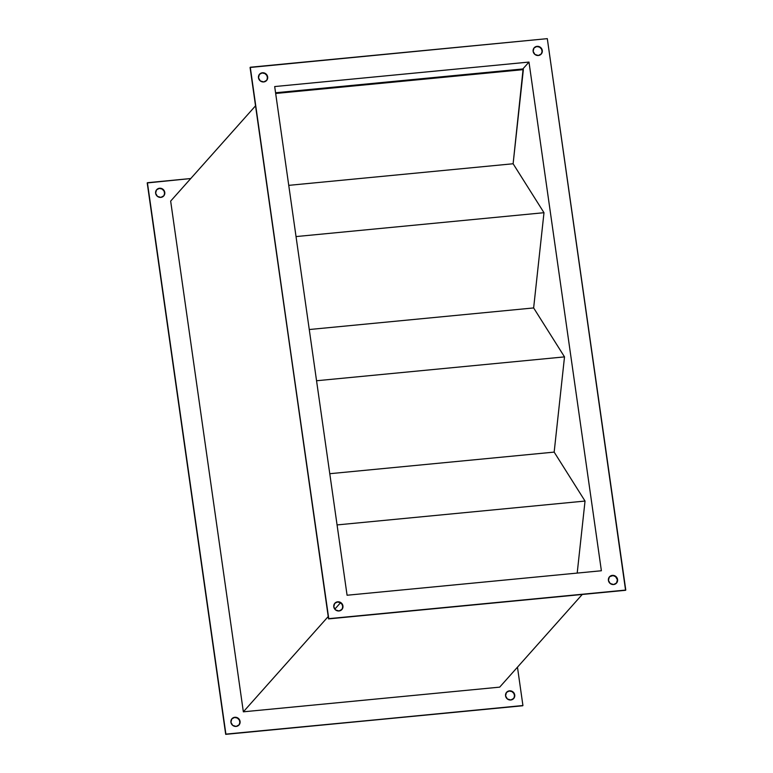 <?xml version="1.0" encoding="UTF-8"?>
<svg xmlns="http://www.w3.org/2000/svg" width="773" height="773" viewBox="0 0 773 773"><rect width="100%" height="100%" fill="white"/><g stroke="black" fill="none" stroke-linecap="round" stroke-linejoin="round"><path stroke-width="1.16" d="M506.856 692.077L509.494 690.83A4.715 4.503 -138.3 0 1 513.668 698.55A4.715 4.503 -138.3 0 1 510.798 699.99L513.842 698.338L514.721 694.966L512.914 691.864L509.494 690.83L506.441 692.482L505.561 695.855L507.368 698.956L510.798 699.99A4.715 4.503 -138.3 0 1 506.624 692.27A4.715 4.503 -138.3 0 1 509.494 690.83L509.281 691.062A4.715 4.503 41.7 0 0 506.518 692.395M232.209 718.523L234.847 717.276A4.715 4.503 -138.3 0 1 239.021 724.987A4.715 4.503 -138.3 0 1 236.152 726.427L239.195 724.774L240.074 721.412L238.277 718.301L234.847 717.276L231.803 718.929L230.914 722.291L232.721 725.403L236.152 726.427A4.715 4.503 -138.3 0 1 231.977 718.716A4.715 4.503 -138.3 0 1 234.847 717.276L234.634 717.508A4.715 4.503 41.7 0 0 231.871 718.832M156.909 189.491L159.557 188.245A4.715 4.503 -138.3 0 1 163.721 195.956A4.715 4.503 -138.3 0 1 160.852 197.395L163.905 195.743L164.784 192.38L162.977 189.269L159.557 188.245L156.504 189.897L155.624 193.26L157.431 196.371L160.852 197.395A4.715 4.503 -138.3 0 1 156.687 189.685A4.715 4.503 -138.3 0 1 159.557 188.245L159.344 188.467A4.715 4.503 41.7 0 0 156.581 189.8M335.067 603.056L337.704 601.809A4.715 4.503 -138.3 0 1 341.879 609.53A4.715 4.503 -138.3 0 1 339.009 610.97L335.579 609.936L333.781 606.834L334.661 603.462L337.704 601.809L341.135 602.843L342.932 605.955L342.053 609.317L339.009 610.97A4.715 4.503 -138.3 0 1 334.835 603.259A4.715 4.503 -138.3 0 1 337.704 601.809L337.501 602.041A4.715 4.503 41.7 0 0 334.738 603.375M609.713 576.619L613.047 575.605L615.569 576.629L617.376 579.74L616.496 583.103A4.715 4.503 -138.3 0 1 613.656 584.533L610.226 583.499L608.428 580.388L609.308 577.025L612.351 575.373L615.781 576.397L617.579 579.508L616.699 582.881L613.656 584.533A4.715 4.503 -138.3 0 1 609.482 576.813A4.715 4.503 -138.3 0 1 612.351 575.373L612.148 575.605A4.715 4.503 41.7 0 0 609.375 576.929M534.423 47.588L537.061 46.341A4.715 4.503 -138.3 0 1 541.235 54.052A4.715 4.503 -138.3 0 1 538.366 55.492L534.935 54.468L533.128 51.356L534.008 47.994L537.061 46.341L540.482 47.366L542.288 50.477L541.409 53.839L538.366 55.492A4.715 4.503 -138.3 0 1 534.191 47.781A4.715 4.503 -138.3 0 1 537.061 46.341L536.849 46.573A4.715 4.503 41.7 0 0 534.085 47.897M259.776 74.024L262.414 72.778A4.715 4.503 -138.3 0 1 266.588 80.498A4.715 4.503 -138.3 0 1 263.719 81.938L260.288 80.904L258.482 77.802L259.37 74.43L262.414 72.778L265.835 73.812L267.642 76.913L266.762 80.286L263.719 81.938A4.715 4.503 -138.3 0 1 259.544 74.218A4.715 4.503 -138.3 0 1 262.414 72.778L262.202 73.01A4.715 4.503 41.7 0 0 259.438 74.343M243.35 711.817L328.216 616.545L243.35 711.817L170.659 201.096L255.534 105.824L170.659 201.096L243.35 711.817L499.687 687.139L243.35 711.817M334.796 609.163L340.497 602.766L334.796 609.163M582.243 594.466L499.687 687.139L582.243 594.466M328.757 618.661L625.782 590.06L547.303 38.65L250.278 67.241L328.554 618.893L625.579 590.292L328.757 618.661L250.075 67.473L328.554 618.893L625.579 590.292L547.303 38.65L250.075 67.473L328.757 618.661M528.983 62.072L601.384 570.754L347.077 595.239L274.686 86.557L528.983 62.072L522.857 68.952L528.983 62.072L274.686 86.557L347.077 595.239L601.384 570.754L528.983 62.072M147.218 182.94L225.697 734.35L522.722 705.759L225.9 734.118L147.421 182.708L190.757 178.534L147.218 182.94L225.697 734.35L522.925 705.527L225.697 734.35L147.218 182.94M163.615 196.071A4.715 4.503 41.7 0 0 159.344 188.467L162.001 188.999L163.982 190.892L164.61 193.511L164.166 195.231M238.915 725.103A4.715 4.503 41.7 0 0 234.634 717.508L237.292 718.03L239.272 719.924L239.91 722.542L238.992 725.006M513.562 698.657A4.715 4.503 41.7 0 0 509.281 691.062L511.939 691.593L513.919 693.478L514.557 696.106L513.63 698.57M266.482 80.614A4.715 4.503 41.7 0 0 262.202 73.01L264.859 73.541L266.84 75.435L267.477 78.054L267.023 79.764M541.129 54.168A4.715 4.503 41.7 0 0 536.849 46.573L539.506 47.095L541.486 48.989L542.124 51.607L541.197 54.071M341.772 609.646A4.715 4.503 41.7 0 0 337.501 602.041L340.149 602.573L342.13 604.467L342.768 607.085L341.85 609.549M616.419 583.2A4.715 4.503 41.7 0 0 612.148 575.605L612.351 575.373A4.715 4.503 -138.3 0 1 616.525 583.084L616.313 583.315M517.466 667.176L522.925 705.527L517.466 667.176M329.781 473.704L554.164 452.108L585.035 501.059L337.076 524.925L585.035 501.059L577.199 573.083L585.035 501.059L554.164 452.108L329.781 473.704M316.553 380.751L564.512 356.884L554.164 452.108L564.512 356.884L316.553 380.751M309.268 329.53L533.641 307.934L564.512 356.884L533.641 307.934L309.268 329.53M296.03 236.577L543.989 212.701L533.641 307.934L543.989 212.701L296.03 236.577M288.744 185.356L513.117 163.76L543.989 212.701L513.117 163.76L288.744 185.356M275.671 93.475L523.36 69.628L513.117 163.76L523.118 68.932L275.565 92.76L523.118 68.932L523.36 69.628L275.671 93.475"/></g></svg>
